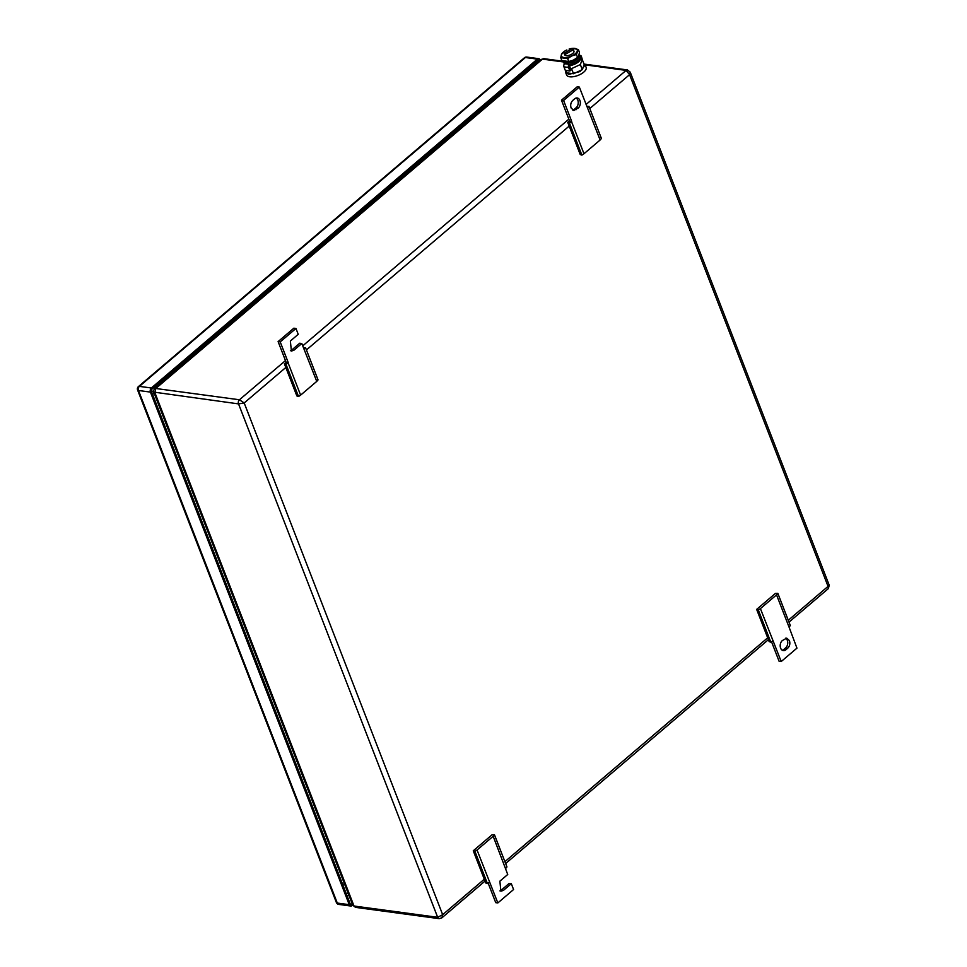 <?xml version="1.0" encoding="UTF-8"?>
<svg xmlns="http://www.w3.org/2000/svg" width="967" height="967" viewBox="0 0 967 967"><rect width="100%" height="100%" fill="white"/><g stroke="black" fill="none" stroke-linecap="round" stroke-linejoin="round"><path stroke-width="1.45" d="M342.33 878.29L156.062 398.078M563.821 61.997L542.439 59.12L155.796 388.492L239.453 399.77L244.192 402.961L442.668 914.685L437.664 917.296L354.007 906.019L355.493 907.372L352.737 905.124L354.007 906.019L154.877 392.614L155.796 388.492L154.587 388.722L541.049 59.507L543.805 58.661L541.049 59.507M352.737 905.124L153.741 392.094L238.535 403.892L244.192 402.961L285.821 367.496M484.31 879.221L442.668 914.685L441.895 917.828L485.023 881.082M584.672 64.16L627.462 69.938L630.23 72.174L829.227 585.216L828.054 586.377L828.368 588.589L788.999 622.119M586.087 104.472L626.096 70.398L629.577 74.652L589.797 108.534M630.23 72.174L629.577 74.652L828.054 586.377L788.286 620.27M493.182 836.262L477.045 850.017L497.836 902.936L513.574 889.531L511.313 883.681L503.432 890.377L500.918 891.223L499.866 881.179L507.735 874.482L493.182 836.262L494.475 834.775L492.022 834.823L473.274 850.791L474.954 851.395L487.441 883.596L489.532 882.206M477.045 850.017L474.954 851.395M473.274 850.791L485.76 882.98L487.441 883.596M497.836 902.936L495.733 902.658L488.154 883.125M499.891 890.873A5.488 3.856 97.7 0 0 501.329 890.099L509.198 883.391L511.313 883.681M494.475 834.775L506.962 866.964L505.668 868.463M286.22 362.504L284.358 363.725L286.039 364.341L288.13 362.951L300.616 395.14L316.753 381.397L301.801 343.515L293.92 350.223L291.405 351.069L290.354 341.025L298.223 334.316L295.962 328.466L280.212 341.883L288.323 362.782L286.22 362.504L278.109 341.593L293.847 328.188L295.962 328.466M316.753 381.397L318.046 379.898L305.56 347.709L304.267 349.208M300.616 395.14L298.525 396.53L296.845 395.926L284.358 363.725M303.433 347.757L305.56 347.709M290.378 350.707A5.488 3.856 97.7 0 0 291.816 349.945L299.685 343.237L301.801 343.515M278.109 341.593L280.212 341.883M298.525 396.53L286.039 364.341M787.754 648.18C789.749 646.113 790.317 643.599 789.435 640.625L786.703 638.135L782.303 640.589A5.488 3.856 97.7 0 0 780.623 648.132A5.488 3.856 97.7 0 0 783.343 650.622A5.488 3.856 97.7 0 0 785.869 649.788L787.754 648.18L785.639 647.89L783.753 649.498L785.869 649.788M782.327 650.271A5.488 3.856 97.7 0 0 783.753 649.498M776.549 594.862L777.855 593.363L790.341 625.564L789.036 627.051L776.549 594.862L760.413 608.606L781.203 661.537L779.1 661.259L771.521 641.725M777.855 593.363L775.401 593.424L756.653 609.391L769.14 641.58L770.82 642.185L772.899 640.807M785.639 647.89A5.488 3.856 97.7 0 0 787.319 640.335A5.488 3.856 97.7 0 0 785.615 638.208M781.203 661.537L796.953 648.132L789.036 627.051M760.413 608.606L758.333 609.996L770.82 642.185M756.653 609.391L758.333 609.996M579.922 100.471A5.488 3.856 97.7 0 0 577.19 97.981A5.488 3.856 97.7 0 0 574.676 98.815L572.778 100.423C570.784 102.49 570.228 105.004 571.11 107.978L573.83 110.468L578.242 108.014A5.488 3.856 97.7 0 0 579.922 100.471M572.802 110.117A5.488 3.856 97.7 0 0 574.241 109.344L576.127 107.736A5.488 3.856 97.7 0 0 577.807 100.181A5.488 3.856 97.7 0 0 576.102 98.042M561.476 100.193L577.226 86.776L579.33 87.066L563.592 100.471L571.69 121.383L569.587 121.093L561.476 100.193L563.592 100.471M569.587 121.093L567.738 122.326L569.406 122.942L571.497 121.552L583.983 153.741L600.12 139.997L579.33 87.066M600.12 139.997L601.414 138.499L588.927 106.31L587.634 107.796M583.983 153.741L581.892 155.131L580.224 154.515L567.738 122.326M586.812 106.346L588.927 106.31M581.892 155.131L569.406 122.942M182.618 364.849A3.989 2.236 -130.4 0 0 181.772 363.725M163.81 380.865L163.435 379.898A3.989 2.236 49.6 0 1 163.29 379.475M168.548 374.991A3.989 2.236 49.6 0 1 169.394 376.115M170.446 373.383A3.989 2.236 49.6 0 1 171.28 374.507M518.578 78.653A3.989 2.236 -130.4 0 0 517.732 77.529M499.758 94.669L499.383 93.702A3.989 2.236 49.6 0 1 499.238 93.279M504.508 88.795A3.989 2.236 49.6 0 1 505.342 89.919M506.394 87.187A3.989 2.236 49.6 0 1 507.24 88.311M167.92 377.36A2.49 1.39 -130.4 0 0 167.122 376.211M167.424 377.795A2.49 1.39 -130.4 0 0 166.626 376.634M165.405 379.487L165.417 379.499A1.499 0.834 49.6 0 1 165.405 379.487A1.499 0.834 49.6 0 1 164.305 378.605M165.562 377.541A1.499 0.834 49.6 0 1 166.264 378.786M182.751 362.903L183.597 364.015M182.304 363.278L183.15 364.39M503.88 91.164A2.49 1.39 -130.4 0 0 503.082 90.016M502.574 90.439L503.372 91.599M501.522 91.345A1.499 0.834 49.6 0 1 502.127 92.228A1.499 0.834 49.6 0 1 502.211 92.578M501.353 93.291L501.377 93.303A1.499 0.834 49.6 0 1 501.353 93.291A1.499 0.834 49.6 0 1 500.265 92.409M518.699 76.707L519.545 77.819M518.264 77.082L519.11 78.194M504.339 88.94L505.185 90.052M503.904 89.315L504.75 90.427M501.111 93.521L500.144 92.506M168.391 375.136L169.237 376.248M167.944 375.51L168.79 376.622M165.164 379.717L164.197 378.713M151.348 387.985L537.362 59.132L525.407 57.524L139.393 386.377L151.348 387.985A2.998 2.103 97.7 0 0 150.429 392.094L138.486 390.487A2.998 2.103 -82.3 0 1 139.393 386.377A2.998 1.68 -130.4 0 0 138.426 386.595A2.998 2.998 0 0 0 137.58 389.967L336.395 902.525A2.998 2.998 0 0 0 338.776 904.411A2.998 2.103 -82.3 0 1 337.29 903.057L349.244 904.665L150.429 392.094M349.244 904.665A2.998 2.103 97.7 0 0 350.731 906.019A2.998 2.103 97.7 0 0 352.109 905.559L352.701 905.052M537.362 59.132A2.998 2.103 97.7 0 1 538.74 58.685A2.998 2.103 97.7 0 1 540.227 60.039L540.275 60.159M539.332 60.969L539.284 60.836A1.499 1.052 97.7 0 0 537.845 60.389L151.831 389.242A1.499 1.052 97.7 0 0 151.372 391.297L350.187 903.855A1.499 1.052 97.7 0 0 351.613 904.314L350.332 904.133M352.218 903.794L351.613 904.314M153.886 392.469A4.992 3.505 97.7 0 0 152.822 395.007M342.475 883.983A4.992 3.505 97.7 0 0 343.019 884.116A4.992 3.505 97.7 0 0 344.494 883.886M153.584 390.487L152.496 391.405A4.992 3.505 97.7 0 0 151.746 392.239M172.682 372.803L172.295 371.799L181.433 364.027L181.82 365.018L172.211 373.298L181.82 365.018M508.642 86.607L508.255 85.604L517.381 77.831L517.768 78.823L508.171 87.09L517.768 78.823M577.783 57.222A7.881 3.457 158.8 0 1 576.658 58.358A7.881 3.457 158.8 0 1 566.13 61.852A7.881 3.457 158.8 0 1 565.127 61.622M564.39 61.453L564.655 61.852A7.591 3.324 -21.2 0 0 566.783 62.879A7.591 3.324 -21.2 0 0 576.912 59.519A7.591 3.324 -21.2 0 0 578.725 56.388L578.653 55.844M565.647 72.513L566.589 74.93A10.48 4.593 -21.2 0 0 569.744 76.78A10.48 4.593 -21.2 0 0 581.143 73.939A10.48 4.593 -21.2 0 0 586.123 67.352L585.18 64.934L580.2 71.51L568.801 74.35L565.647 72.513L565.755 70.591M583.814 63.58L585.18 64.934M582.315 69.648L584.213 64.62L582.243 59.519L580.333 64.547L582.315 69.648L573.516 73.746L566.614 72.815L565.695 70.446M580.454 59.277L582.243 59.519M580.333 64.547L571.533 68.645L573.516 73.746M571.533 68.645L570.143 68.452M578.157 62.118L569.43 66.058M565.586 54.176L564.087 53.294L571.884 48.809L573.383 49.692L565.586 54.176M573.383 49.692L573.951 51.142A4.992 2.188 158.8 0 1 571.582 54.285A4.992 2.188 158.8 0 1 566.154 55.627A4.992 2.188 158.8 0 1 564.643 54.756L564.087 53.294M569.104 49.075A8.485 3.723 158.8 0 1 572.391 48.374A8.485 3.723 158.8 0 1 574.652 48.386A8.485 3.723 158.8 0 1 577.154 51.372A8.485 3.723 158.8 0 1 571.799 55.929L571.618 56.013A8.485 3.723 158.8 0 1 563.942 57.512A8.485 3.723 158.8 0 1 561.452 54.527A8.485 3.723 158.8 0 1 563.942 51.65A8.485 3.723 158.8 0 1 566.795 49.97L566.831 49.958M576.429 58.31A8.485 3.723 158.8 0 1 576.284 58.419A8.485 3.723 158.8 0 1 573.419 60.111L568.777 61.525L567.641 58.612L571.618 56.013M573.08 60.256A8.485 3.723 158.8 0 1 567.834 61.695A8.485 3.723 158.8 0 1 567.689 61.719M571.799 55.929L576.441 54.515L578.351 49.486L572.537 48.362M563.785 51.771L561.452 54.527L560.739 57.682L567.641 58.612M573.419 60.111L577.577 57.428L578.774 55.542L579.475 52.399L578.351 49.486M576.284 58.419L577.577 57.428L576.441 54.515M560.739 57.682L561.875 60.595L568.777 61.525M574.217 61.272A5.294 2.321 158.8 0 1 571.279 62.408M582.521 60.244L581.421 56.473A2.26 1.583 97.7 0 0 580.297 55.445A2.26 1.583 97.7 0 0 579.257 55.796A8.606 3.771 158.8 0 1 579.97 56.654A8.606 3.771 158.8 0 1 569.2 64.366L570.832 70.204L569.889 71.014L568.511 67.472A2.26 1.583 97.7 0 1 569.2 64.366L564.631 63.749A8.606 3.771 158.8 0 1 563.918 62.879A8.606 3.771 158.8 0 1 563.991 61.356M579.97 56.654L580.454 57.911A8.606 3.771 158.8 0 1 569.684 65.623M564.631 63.749A2.26 1.583 97.7 0 0 563.942 66.856L565.32 70.398L569.889 71.014M580.478 57.283L581.3 59.398M340.662 229.699L340.275 228.708L349.413 220.923L349.8 221.927L340.191 230.194L349.8 221.927M350.598 221.745A3.989 2.236 -130.4 0 0 349.752 220.633M331.79 237.773L331.403 236.794A3.989 2.236 49.6 0 1 331.27 236.383M336.528 231.899A3.989 2.236 49.6 0 1 337.374 233.011M338.414 230.291A3.989 2.236 49.6 0 1 339.26 231.403M350.719 219.811L351.565 220.923M350.284 220.186L351.13 221.298M335.9 234.268A2.49 1.39 -130.4 0 0 335.102 233.107M335.404 234.691A2.49 1.39 -130.4 0 0 334.594 233.543M333.373 236.395L333.397 236.395A1.499 0.834 49.6 0 1 333.373 236.395A1.499 0.834 49.6 0 1 332.285 235.513M333.542 234.437A1.499 0.834 49.6 0 1 334.244 235.682M336.359 232.032L337.217 233.156M335.924 232.406L336.77 233.53M333.132 236.625L332.165 235.61M355.505 907.372L439.151 918.65A2.998 2.103 97.7 0 1 437.664 917.296L238.535 403.892A2.998 2.103 97.7 0 1 239.453 399.77L285.47 360.57M302.707 345.884L568.838 119.171M627.462 69.938A2.998 2.103 97.7 0 0 626.096 70.398L585.168 64.874M504.907 861.67L767.677 637.821M569.188 126.085L306.43 349.945M501.329 890.099L503.432 890.377M291.816 349.945L293.92 350.223M576.127 107.736L578.242 108.014M574.241 109.344L576.356 109.622M137.58 389.967A2.998 1.318 158.8 0 0 138.486 390.487L337.29 903.057A2.998 1.318 158.8 0 1 336.395 902.525M524.44 57.754A2.998 1.68 -130.4 0 1 525.407 57.524A2.998 2.103 -82.3 0 1 526.785 57.065A2.998 2.998 0 0 0 524.44 57.754L138.426 386.595M539.284 60.836L537.592 60.619M530.823 68.222L530.279 66.844M347.238 896.252L348.785 894.934M529.118 69.66L528.586 68.282M346.44 894.209L347.987 892.892M152.496 391.405L153.596 391.562M563.942 66.856L568.511 67.472M154.599 388.722C153.39 390.741 153.112 391.865 153.741 392.094L153.741 392.094M505.632 863.531L768.402 639.671M543.805 58.661L563.979 61.38M829.227 585.216L828.368 588.589M439.151 918.65L441.919 917.804M350.731 906.019L338.776 904.411M538.74 58.685L526.785 57.065M578.87 55.252L580.297 55.445M563.918 62.879L564.365 64.027"/></g></svg>
